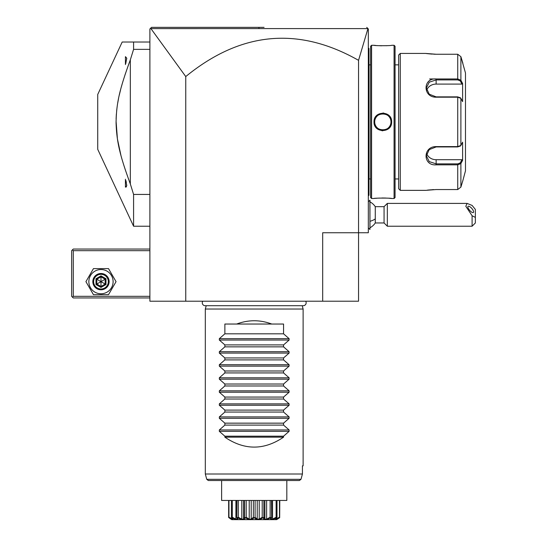 <?xml version="1.0" encoding="UTF-8"?>
<svg xmlns="http://www.w3.org/2000/svg" width="547" height="547" viewBox="0 0 547 547"><rect width="100%" height="100%" fill="white"/><g stroke="black" fill="none" stroke-linecap="round" stroke-linejoin="round"><path stroke-width="0.82" d="M150.91 28.601L150.391 28.478L151.519 27.35L258.984 27.35L258.902 28.588L150.91 28.601L185.754 76.559L185.754 301.212L358.545 301.212L358.545 232.748L368.329 232.748L368.329 28.977L366.729 27.384M185.754 301.212L149.892 301.212L149.892 28.977L151.519 27.35L237.918 27.35M322.682 301.212L322.682 232.748L358.545 232.748L358.545 60.334L367.946 28.594M367.126 27.781L367.543 28.198M258.902 28.588L367.946 28.601M239.689 27.35L254.444 27.35M264.071 27.35L258.984 27.35M185.754 76.559C240.769 31.617 298.368 26.215 358.545 60.334M149.892 42.023L122.186 42.023L133.584 42.023L133.584 49.36L149.892 49.36M149.892 194.431L133.584 194.431L130.33 183.956L130.33 59.835L133.584 49.36M149.892 226.226L133.584 226.226L133.584 194.431M133.584 226.226L97.722 149.317L97.722 94.481L122.186 42.023M128.716 64.19L124.955 75.014M122.248 83.732L121.393 86.741M120.586 89.763L119.26 95.212M118.542 98.563L117.701 103.109M117.181 106.426L116.641 110.843M116.361 114.015L116.108 118.836M116.067 121.119L117.42 138.965L120.908 155.252M122.774 161.844L124.429 167.143M124.955 168.777L128.743 179.669M129.181 180.872L130.33 183.956C119.191 153.639 116.696 140.77 116.067 122.836C116.415 104.176 118.836 91.158 130.33 59.835M125.434 64.56L125.434 56.662L126.74 58.126L125.742 63.684M125.837 180.407L126.74 185.672L125.434 187.129L126.473 186.848M126.336 182.226L126.227 181.768M126.74 185.672L126.74 184.9L126.74 185.672M126.74 58.891L126.74 58.126L126.74 58.891M125.434 187.129L125.434 179.231M149.892 296.324L73.271 296.324L72.457 297.137L73.271 297.951L149.892 297.951M72.457 297.137L71.643 296.324L71.643 250.676L73.271 249.049L149.892 249.049M72.457 249.863L73.271 250.676L149.892 250.676M73.271 296.324L73.271 250.676M85.927 281.65L93.455 294.689L108.511 294.689L116.046 281.65L108.511 268.611L93.455 268.611L85.927 281.65M88.86 281.65A12.123 12.123 0 0 0 100.983 293.773A12.123 12.123 0 0 0 113.106 281.65A12.123 12.123 0 0 0 100.983 269.527A12.123 12.123 0 0 0 88.86 281.65M109.133 281.65A8.15 8.15 0 0 0 100.983 273.5A8.15 8.15 0 0 0 92.833 281.65A8.15 8.15 0 0 0 100.983 289.801A8.15 8.15 0 0 0 109.133 281.65M108.32 281.65A7.337 7.337 0 0 1 100.983 288.987A7.337 7.337 0 0 1 93.646 281.65A7.337 7.337 0 0 1 100.983 274.314A7.337 7.337 0 0 1 108.32 281.65M105.995 278.758L105.161 279.243L100.983 276.83L96.812 279.243L96.812 284.057L100.983 286.471L105.161 284.057L105.161 279.243L100.983 281.65L100.983 275.866L95.978 278.758L105.995 284.543L105.995 278.758L100.983 275.866M100.983 287.435L100.983 281.65L96.812 284.057L95.978 284.543L100.983 287.435L105.995 284.543M369.957 201.857A14.673 14.673 0 0 1 375.276 206.663L375.276 218.889A14.673 7.337 180 0 1 369.957 221.296M369.957 227.778A14.673 14.673 0 0 0 375.276 222.964L375.276 218.889M369.888 200.209L369.957 229.419L369.957 200.209L368.329 201.775M375.276 222.964L384.069 222.964L384.069 206.663L387.331 203.402L387.331 226.226L472.095 226.226L472.095 215.737L475.357 217.398L475.357 222.964L472.095 226.226M387.331 203.402L467.104 203.402L472.095 205.426L475.357 209.412L475.357 217.398M467.104 203.402L465.812 206.287L472.095 215.737M467.863 206.916A4.075 1.443 49.1 0 0 470.194 210.93A4.075 1.443 49.1 0 0 473.415 212.489A4.075 1.443 49.1 0 0 473.627 211.908A4.075 1.443 49.1 0 0 471.302 207.894A4.075 1.443 49.1 0 0 468.082 206.328A4.075 1.443 49.1 0 0 467.863 206.916M368.329 126.692L368.979 126.624L368.979 195.252L368.329 195.908M368.979 194.602L368.329 195.252M368.979 126.624L368.979 117.167L368.329 117.106M368.329 47.89L368.979 48.539L368.979 117.167M368.979 49.196L368.329 48.539M370.606 64.847L369.047 64.847L369.047 178.944L370.606 178.944M370.606 46.263L370.606 197.535L371.584 198.513L374.032 198.513C373.512 197.952 392.151 197.952 391.638 198.513L394.079 198.513L394.079 45.285L391.638 45.285C392.151 45.845 373.519 45.845 374.032 45.285L371.584 45.285L370.606 46.263M371.584 45.285L371.584 198.513M391.638 121.899C392.131 133.386 373.505 133.331 374.032 121.899C373.539 110.412 392.165 110.46 391.638 121.899L390.989 121.899C391.536 132.408 374.121 132.381 374.681 121.899C374.134 111.39 391.549 111.417 390.989 121.899M391.638 198.513L391.091 198.452M390.736 198.411L389.136 198.26M386.004 198.062L383.973 198.007M383.529 198L381.861 198.007M379.563 198.069L377.786 198.171M376.849 198.24L375.96 198.315M375.256 198.383L374.832 198.424M374.264 45.305L374.818 45.367M375.269 45.415L375.939 45.483M376.945 45.565L377.717 45.62M379.68 45.729L381.697 45.791M386.073 45.729L388.131 45.613M383.782 113.072L382.852 113.017M381.895 130.726L382.825 130.774M394.079 45.285L395.064 46.263L395.064 197.535L394.079 198.513M395.064 178.944L398.647 178.944M395.064 64.847L398.647 64.847M400.274 190.363L400.274 53.435L398.647 55.062L398.647 188.736L400.274 190.363L425.71 190.363L436.137 189.549L457.736 189.549L460.889 187.115L462.865 180.585L460.889 187.115L460.889 163.567L457.736 164.845L436.137 164.845C422.728 165.939 422.701 146.405 436.137 146.603L457.736 146.603L460.889 145.447L462.612 142.179L462.612 160.298L460.889 163.567L460.259 162.89L457.736 163.874L436.137 163.874L429.238 161.604L426.359 155.806L429.238 149.598L436.137 146.931L457.736 146.931L460.259 145.953M462.865 180.585L465.483 170.801L465.483 72.99L460.889 56.683L460.889 80.231L462.612 83.493L462.612 101.619L460.889 98.351L457.736 97.195L436.137 97.195C422.756 97.421 422.674 77.872 436.137 78.953L457.736 78.953L460.889 80.231L460.259 80.901L461.942 84.088L436.137 84.088A9.778 8.472 180 0 0 426.715 90.289M462.865 63.213L460.889 56.683L457.736 54.249L436.137 54.249L425.71 53.435L400.274 53.435M459.938 146.316L460.889 145.447L460.889 98.351L459.938 97.475M460.259 97.845L457.736 96.867L436.137 96.867L429.245 94.2L426.359 87.992L429.238 82.194L436.137 79.924L457.736 79.924L460.259 80.901M426.01 53.476L426.489 53.551M426.783 53.592L427.392 53.674M428.014 53.75L428.643 53.825M429.6 53.927L430.544 54.009M431.405 54.078L432.233 54.132M433.614 54.201L435.72 54.249M460.259 162.89L461.942 159.71L436.137 159.71L436.137 164.845L457.736 164.845L457.736 163.874M457.736 164.845L457.736 189.549L435.72 189.549M433.607 189.597L432.321 189.659M431.289 189.727L430.605 189.782M429.593 189.871L428.698 189.966M428.007 190.041L427.446 190.117M457.736 54.249L457.736 78.953L436.137 78.953L436.137 84.088M436.096 78.953L429.621 78.953M461.942 159.71L462.612 160.298L462.413 160.681M436.137 159.71A9.778 8.472 0 0 1 426.715 153.509M462.413 83.117L462.612 83.493L461.942 84.088M462.153 82.618L461.203 80.826M460.889 163.567L462.153 161.18M390.982 121.899A8.15 8.15 0 0 1 382.832 130.049A8.15 8.15 0 0 1 374.681 121.899A8.15 8.15 0 0 1 382.832 113.749A8.15 8.15 0 0 1 390.982 121.899M202.759 301.212A2.899 2.899 0 0 0 205.18 305.711L303.25 305.711A2.899 2.899 0 0 0 305.67 301.212M302.231 305.711L303.12 309.034L205.316 309.034L205.316 474.01L302.436 474.003L300.994 479.316L302.436 474.003L302.436 465.853L303.12 465.853L302.436 465.853M206.205 305.711L205.316 309.034M303.12 309.034L303.12 465.853M271.777 324.036L236.66 324.036C248.365 319.667 260.071 319.667 271.777 324.036L283.558 324.036L283.558 333.814L289.11 338.668L289.11 340.049L283.558 344.904L283.558 346.853L289.11 351.707L289.11 353.088L283.558 357.943L283.558 359.892L289.11 364.746L289.11 366.134L283.558 370.989L283.558 372.931L289.11 377.792L289.11 379.174L283.558 384.028L283.558 385.977L289.11 390.832L289.11 392.213L283.558 397.067L283.558 399.016L289.11 403.871L289.11 405.252L283.558 410.106L283.558 412.055L289.11 416.91L289.11 418.298L283.558 423.152L283.558 425.101L289.11 429.956L289.11 431.337L283.558 436.191L283.558 437.162L224.872 437.162C244.434 450.407 263.996 450.407 283.558 437.162M289.11 431.337L219.326 431.337L224.872 436.191L224.872 437.162M219.326 431.337L219.326 429.956L224.872 425.101L283.558 425.101M289.11 418.298L219.326 418.298L224.872 423.152L224.872 425.101M219.326 418.298L219.326 416.91L224.872 412.055L283.558 412.055M289.11 405.252L219.326 405.252L224.872 410.106L224.872 412.055M219.326 405.252L219.326 403.871L224.872 399.016L283.558 399.016M289.11 392.213L219.326 392.213L224.872 397.067L224.872 399.016M219.326 392.213L219.326 390.832L224.872 385.977L283.558 385.977M289.11 379.174L219.326 379.174L224.872 384.028L224.872 385.977M219.326 379.174L219.326 377.792L224.872 372.931L283.558 372.931M289.11 366.134L219.326 366.134L224.872 370.989L224.872 372.931M219.326 366.134L219.326 364.746L224.872 359.892L283.558 359.892M289.11 353.088L219.326 353.088L224.872 357.943L224.872 359.892M219.326 353.088L219.326 351.707L224.872 346.853L283.558 346.853M289.11 340.049L219.326 340.049L224.872 344.904L224.872 346.853M219.326 340.049L219.326 338.668L224.872 333.814L283.558 333.814M236.66 324.036L224.872 324.036L224.872 333.814M299.394 480.526L286.819 480.526L286.819 500.457L221.617 500.457L221.617 480.526L208.311 480.526L299.394 480.526L300.994 479.316L206.739 479.316L208.311 480.526M228.817 517.694L228.954 517.264L232.892 519.151L231.429 517.264L232.496 518.481L228.762 517.694L228.653 517.264L228.653 500.457M228.954 517.264L228.954 500.457M232.202 519.151L232.202 518.276M231.429 517.264L231.429 500.457M231.935 517.694L232.304 517.264L235.907 519.151L237.2 519.151L236.96 517.264L237.494 517.694C238.752 520.341 236.899 520.341 231.935 517.694L231.778 517.694M232.304 517.264L232.304 500.457M235.907 519.151L235.907 500.457M236.803 500.457L236.803 517.694L236.96 500.457M238.266 517.954L237.747 517.694L238.301 517.264L241.815 519.151L243.559 519.151L244.571 517.264L245.234 517.694C244.769 520.341 242.273 520.341 237.747 517.694L237.494 517.694M238.301 517.264L238.301 500.457M241.815 519.151L241.815 500.457M243.559 519.137L243.559 500.457L243.613 518.508M244.571 517.264L244.571 500.457M245.959 517.941L245.541 517.694L246.212 517.264L249.22 519.151L251.203 519.151L253.343 517.264L254.054 517.694C251.921 520.341 249.083 520.341 245.541 517.694L245.234 517.694M246.212 517.264L246.212 500.457M249.22 519.151L249.22 500.457M251.203 519.151L251.203 500.457M253.343 517.264L253.343 500.457M254.382 517.694L255.093 517.264L257.227 519.151L259.216 519.151L262.218 517.264L262.895 517.694C259.353 520.341 256.516 520.341 254.382 517.694L254.054 517.694M255.093 517.264L255.093 500.457M257.227 519.151L257.227 500.457M259.216 519.151L259.216 500.457M262.218 517.264L262.218 500.457M263.312 517.92L263.866 517.264L264.878 519.151L266.621 519.151L270.136 517.264L270.69 517.694C266.163 520.341 263.668 520.341 263.203 517.694L262.464 517.947M263.866 517.264L263.866 500.457M264.878 519.144L264.878 500.457L264.823 518.508M266.621 519.151L266.621 500.457M270.136 517.264L270.136 500.457M270.929 517.722L271.476 517.264L271.237 519.151L272.529 519.151L276.126 517.264L276.495 517.694C271.531 520.341 269.678 520.341 270.936 517.694L270.184 517.947M271.627 500.457L271.627 517.694L271.476 500.457M272.529 519.151L272.529 500.457M276.126 517.264L276.126 500.457M276.659 517.694L275.544 519.151L279.483 517.264L279.62 517.694L275.934 518.481L276.495 517.694M277.001 517.264L277.001 500.457M276.228 519.151L276.228 518.276M279.483 517.264L279.483 500.457M276.652 519.65L231.784 519.65L276.652 519.65L279.62 517.694M279.674 517.694L279.784 500.457M264.516 517.736L264.139 517.38M229.678 518.296L231.484 519.465M231.176 519.274L230.027 518.522M231.155 518.871L232.14 519.315M232.892 518.146L233.507 518.433M233.945 518.624L234.595 518.898M235.668 519.301L236.044 519.418M236.721 519.554L237.159 519.541M237.61 518.214L237.521 517.811M224.872 436.191L283.558 436.191M224.872 423.152L283.558 423.152M224.872 410.106L283.558 410.106M224.872 397.067L283.558 397.067M224.872 384.028L283.558 384.028M224.872 370.989L283.558 370.989M224.872 357.943L283.558 357.943M224.872 344.904L283.558 344.904M95.978 278.758L95.978 284.543M368.979 177.324L368.329 177.324L368.979 177.324M368.979 133.277L368.329 133.277M368.979 110.521L368.329 110.521M368.979 66.474L368.329 66.474M457.736 146.931L457.736 96.867M457.736 78.953L457.736 79.924M374.032 121.899L374.681 121.899M289.11 429.956L219.326 429.956M289.11 416.91L219.326 416.91M289.11 403.871L219.326 403.871M289.11 390.832L219.326 390.832M289.11 377.792L219.326 377.792M289.11 364.746L219.326 364.746M289.11 351.707L219.326 351.707M289.11 338.668L219.326 338.668M368.794 201.303A14.673 14.673 0 0 0 368.329 201.111M368.329 228.516A14.673 14.673 0 0 0 368.794 228.325M368.329 227.86L369.888 229.419M375.276 206.663L384.069 206.663M384.069 222.964L387.331 226.226M369.047 178.944L368.979 179.607M369.047 64.847L368.979 64.19M206.739 479.316L205.316 474.01"/></g></svg>
